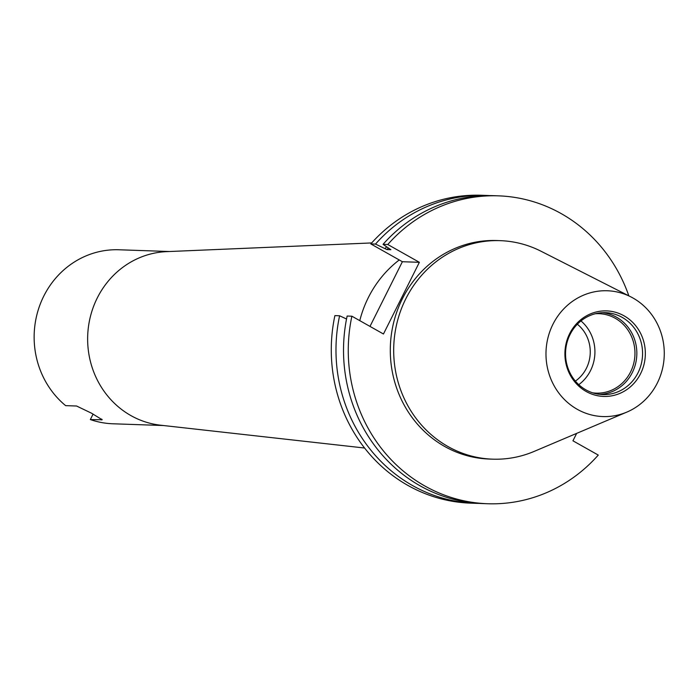 <?xml version="1.0" encoding="UTF-8"?>
<svg xmlns="http://www.w3.org/2000/svg" width="699" height="699" viewBox="0 0 699 699"><rect width="100%" height="100%" fill="white"/><g stroke="black" fill="none" stroke-linecap="round" stroke-linejoin="round"><path stroke-width="1.05" d="M626.82 412.113L534.097 451.432A109.324 102.727 -88 0 1 492.646 459.164A109.324 102.727 -88 0 1 405.796 298.831A109.324 102.727 -88 0 1 500.196 240.657A109.324 102.727 -88 0 1 541.009 251.229L630.804 296.848A62.945 59.144 -88 0 1 657.305 383.069A62.945 59.144 -88 0 1 626.82 412.113A62.945 59.144 -88 0 1 560.965 395.739A62.945 59.144 -88 0 1 552.953 324.257A62.945 59.144 -88 0 1 630.804 296.848M492.646 459.164L489.256 459.051A109.324 102.727 -88 0 1 402.406 298.718A109.324 102.727 -88 0 1 496.797 240.535L500.196 240.657M640.599 373.659A42.788 40.21 -88 0 1 586.181 391.492A42.788 40.21 -88 0 1 569.65 333.668A42.788 40.21 -88 0 1 624.067 315.834A42.788 40.21 -88 0 1 640.599 373.659M638.03 372.777A40.988 38.515 -88 0 1 602.643 394.586A40.988 38.515 -88 0 1 570.078 334.48A40.988 38.515 -88 0 1 605.474 312.663A40.988 38.515 -88 0 1 638.03 372.777M602.608 312.68A40.988 38.515 -88 0 1 632.307 372.576A40.988 38.515 -88 0 1 599.786 394.376M595.399 313.737A39.756 37.353 -88 0 1 598.973 313.676A39.756 37.353 -88 0 1 630.559 371.982A39.756 37.353 -88 0 1 596.23 393.135A39.756 37.353 -88 0 1 592.665 392.829M580.965 320.928A39.756 37.353 -88 0 1 590.524 370.592A39.756 37.353 -88 0 1 578.772 384.651M577.339 324.231A34.784 32.687 -88 0 1 586.4 368.277A34.784 32.687 -88 0 1 575.373 381.104M364.598 448.024L160.552 425.202A87.06 81.809 -88 0 1 97.283 297.949A87.06 81.809 -88 0 1 166.545 251.64L371.676 242.937M359.775 320.649A109.324 102.727 -88 0 1 368.356 297.538A109.324 102.727 -88 0 1 399.243 259.958M163.487 425.525L112.95 423.786A87.06 81.809 -88 0 1 90.337 419.566L102.211 419.767L91.473 413.17L76.575 406.014L65.627 405.638A87.06 81.809 -88 0 1 43.784 296.096A87.06 81.809 -88 0 1 118.961 249.77L169.499 251.518M93.089 414.079L90.337 419.566M479.199 503.394A154.042 144.754 -88 0 1 475.425 503.315L470.724 503.158A154.042 144.754 -88 0 1 334.9 315.616L339.6 315.782L346.538 319.006M576.658 433.38L572.944 440.807L598.265 455.075A154.042 144.754 -88 0 1 487.71 503.743A154.042 144.754 -88 0 1 351.885 316.201L383.463 334L419.365 262.308L387.779 244.51L383.043 244.344L390.89 249.709L386.914 249.569L375.503 244.082L370.802 243.925L402.379 261.723L369.989 326.407M370.802 243.925A154.042 144.754 -88 0 1 481.358 195.257L486.058 195.423A154.042 144.754 -88 0 1 489.824 195.606M387.779 244.51A154.042 144.754 -88 0 1 498.335 195.842A154.042 144.754 -88 0 1 628.838 295.852M487.71 503.743L482.974 503.577A154.042 144.754 -88 0 1 347.141 316.035L351.885 316.201M383.043 244.344A154.042 144.754 -88 0 1 493.599 195.676L498.335 195.842M386.914 249.569A142.876 134.252 -88 0 1 388.277 248.119M385.079 248.538A144.999 136.253 -88 0 1 386.591 246.904M475.425 503.315A154.042 144.754 -88 0 1 339.6 315.782M375.503 244.082A154.042 144.754 -88 0 1 486.058 195.423M402.379 261.723L419.365 262.308M101.294 419.95L101.713 419.103"/></g></svg>
